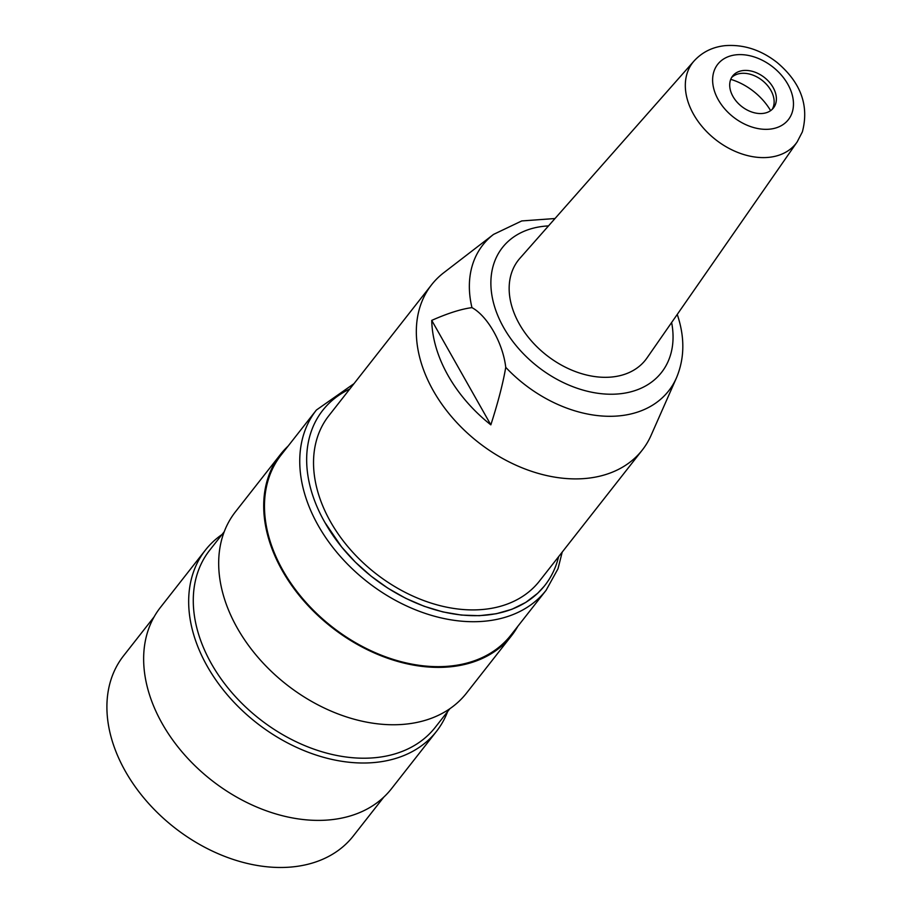 <?xml version="1.0" encoding="UTF-8"?>
<svg xmlns="http://www.w3.org/2000/svg" width="913" height="913" viewBox="0 0 913 913"><rect width="100%" height="100%" fill="white"/><g stroke="black" fill="none" stroke-linecap="round" stroke-linejoin="round"><path stroke-width="1.37" d="M770.618 110.644A52.452 37.273 38.1 0 0 730.742 79.351M775.479 104.287A25.918 18.42 38.1 0 0 762.024 75.768A25.918 18.42 38.1 0 0 732.66 75.984A25.918 18.42 38.1 0 0 741.676 106.467A25.918 18.42 38.1 0 0 773.437 107.974A25.918 18.42 38.1 0 0 775.479 104.287M731.633 77.502A25.918 18.42 -141.9 0 1 760.826 79.363A25.918 18.42 -141.9 0 1 773.231 107.163A25.918 18.42 -141.9 0 1 772.215 109.332M519.896 258.311A80.823 57.428 38.1 0 0 546.51 355.203A80.823 57.428 38.1 0 0 646.952 358.01L797.152 141.937L802.367 131.871C809.295 105.657 800.849 82.524 777.043 62.461C760.963 49.884 743.65 44.281 725.127 45.65C712.574 46.974 702.211 52.098 694.028 61.023L519.896 258.311M505.745 367.346A118.131 83.95 -141.9 0 0 630.198 414.125A118.131 83.95 -141.9 0 0 676.442 377.914L651.06 435.398A133.891 95.146 -141.9 0 1 642.284 450.052L539.48 581.056A133.891 95.146 -141.9 0 1 495.839 607.453A133.891 95.146 -141.9 0 1 350.078 549.238A133.891 95.146 -141.9 0 1 328.806 415.757L431.609 284.742A133.891 95.146 -141.9 0 1 443.752 272.736L493.545 234.401A118.131 83.95 -141.9 0 0 471.953 307.624C487.405 315.921 502.972 343.037 505.745 367.346C503.086 383.015 498.121 402.177 490.84 424.853L431.735 320.383C447.815 313.273 461.225 309.016 471.953 307.624M642.284 450.052A133.891 95.146 -141.9 0 1 598.643 476.438A133.891 95.146 -141.9 0 1 452.882 418.234A133.891 95.146 -141.9 0 1 431.609 284.742M490.84 424.853A129.326 91.905 -141.9 0 1 431.735 320.383M676.442 377.914C684.613 358.432 684.933 337.433 677.4 314.894L677.241 314.437M558.596 556.702A140.807 100.053 -141.9 0 1 544.924 585.324A140.807 100.053 -141.9 0 1 435.627 609.918A140.807 100.053 -141.9 0 1 324.845 522.373L341.645 547.013L355.419 562.203L370.918 576.012L387.785 588.12L405.657 598.289L424.157 606.278L442.873 611.915L461.396 615.077L479.325 615.693L496.273 613.741L511.873 609.291L525.774 602.409L537.689 593.267L544.08 586.374M383.802 797.106L353.263 836.034A145.989 103.74 -141.9 0 1 174.372 827.532A145.989 103.74 -141.9 0 1 123.563 655.796L154.103 616.88M436.482 731.37L391.46 788.752A146.856 104.356 -141.9 0 1 211.508 780.204A146.856 104.356 -141.9 0 1 160.403 607.453L205.425 550.071A146.856 104.356 38.1 0 0 256.53 722.822A146.856 104.356 38.1 0 0 436.482 731.37A146.856 104.356 38.1 0 0 447.655 711.535M222.03 534.504A146.856 104.356 38.1 0 0 205.425 550.071M449.892 708.693L435.261 727.33A143.398 101.902 -141.9 0 1 259.554 718.976A143.398 101.902 -141.9 0 1 209.636 550.288L224.267 531.663M511.52 635.745L466.497 693.127A146.856 104.356 -141.9 0 1 286.545 684.567A146.856 104.356 -141.9 0 1 235.44 511.816L280.462 454.446A146.856 104.356 38.1 0 0 331.567 627.197A146.856 104.356 38.1 0 0 511.52 635.745A146.856 104.356 38.1 0 0 517.819 626.318M288.109 446.08A146.856 104.356 38.1 0 0 280.462 454.446M546.111 590.266L510.835 635.208A145.989 103.74 -141.9 0 1 331.944 626.706A145.989 103.74 -141.9 0 1 281.136 454.971L316.4 410.028A145.989 103.74 -141.9 0 0 367.22 581.764A145.989 103.74 -141.9 0 0 546.111 590.266L557.991 568.788L562.214 552.091M791.891 113.292A44.885 31.898 38.1 0 0 743.319 54.734A44.885 31.898 38.1 0 0 723.929 107.917A44.885 31.898 38.1 0 0 791.891 113.292M797.152 141.949A65.599 46.609 -141.9 0 1 715.632 139.655A65.599 46.609 -141.9 0 1 694.028 61.023M671.626 322.517A101.115 71.853 -141.9 0 1 628.555 392.373A101.115 71.853 -141.9 0 1 500.21 320.965A101.115 71.853 -141.9 0 1 548.496 225.91M324.845 522.373A140.807 100.053 -141.9 0 1 349.77 389.029M555.013 218.527L521.745 220.935L493.545 234.401M354.004 383.643L316.4 410.028"/></g></svg>
